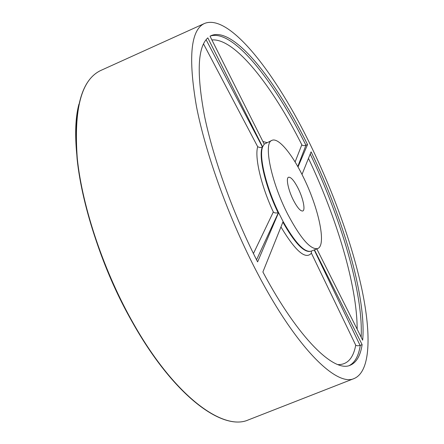 <?xml version="1.0" encoding="UTF-8"?>
<svg xmlns="http://www.w3.org/2000/svg" width="444" height="444" viewBox="0 0 444 444"><rect width="100%" height="100%" fill="white"/><g stroke="black" fill="none" stroke-linecap="round" stroke-linejoin="round"><path stroke-width="0.67" d="M293.362 200.116C288.25 190.126 285.758 177.989 288.55 177.223C290.914 176.895 294.089 180.569 298.068 188.239C303.052 198.041 305.622 210.123 302.791 210.983C300.51 211.366 297.369 207.742 293.362 200.116M302.852 176.157C318.37 206.86 326.901 245.46 317.66 248.568C310.628 249.955 300.655 238.528 287.751 214.28C270.907 181.618 263.175 142.507 272.011 140.343C278.31 137.318 291.802 153.63 302.852 176.157M210.362 36.02C233.439 28.838 274.686 82.012 305.933 145.266L307.542 144.572C275.979 80.508 233.688 26.096 211.178 35.603L210.029 36.208L264.23 144.15L262.632 146.859L207.803 37.868C197.536 47.286 196.487 73.593 204.656 116.772C213.492 159.296 233.6 214.868 257.609 261.882L278.582 212.609L283.122 221.545C295.193 242.874 304.495 252.758 311.044 251.193L317.66 248.568M310.572 145.177C333.555 192.463 352.464 244.949 362.065 290.115C371.378 334.77 370.596 371.534 354.168 378.516C336.907 386.974 296.881 348.729 257.576 273.415C229.398 219.763 205.683 154.257 196.387 106.083C188.073 57.365 190.754 29.837 204.429 23.504C229.615 13.009 276.534 74.836 310.572 145.177M262.887 141.475L266.938 142.613M295.088 161.971L301.82 144.772C272.544 86.452 234.993 37.895 211.91 39.954M206.083 39.705L262.515 147.114L262.215 147.219C258.386 156.538 265.334 186.363 278.094 212.748C275.918 213.225 274.325 212.97 273.321 211.993C261.078 185.747 254.479 157.132 257.698 146.742L203.652 44.156L203.075 44.8M278.094 212.748L278.555 212.559M311.388 251.054L311.394 253.163C305.694 259.979 295.565 251.282 281.013 227.062M337.967 364.618C347.358 364.768 353.274 358.286 355.722 345.177C356.46 345.837 357.92 345.926 360.095 345.438L360.284 345.371C358.652 355.783 355.011 362.498 349.35 365.529M360.284 345.371L362.121 344.638C360.461 355.672 356.493 362.537 350.216 365.234C334.415 372.888 298.579 339.027 262.887 271.978L283.122 221.545M282.884 222.139C294.083 241.924 302.986 251.704 309.579 251.487M357.143 329.176C357.259 286.025 336.608 217.66 308.475 158.369M302.009 174.47L311.094 151.837C343.029 217.976 366.5 297.236 362.676 340.198L316.827 248.901M310.212 154.035C340.892 218.032 363.42 293.367 361.15 337.163M307.542 144.572L298.007 166.966M362.121 344.638L314.435 249.85M305.933 145.266L297.774 166.556M314.224 249.933L360.095 345.438M278.399 212.626L256.549 259.801M262.215 147.219L259.868 147.53L257.698 146.742M203.652 44.156L203.568 43.734M301.82 144.772C302.553 145.665 303.874 145.854 305.766 145.332M262.632 146.859C258.769 156.083 265.806 186.247 278.582 212.609M272.011 140.343L264.23 144.15M101.382 70.196L100.96 70.385C81.491 79.371 73.604 108.786 77.306 158.63C82.401 207.725 104.229 272.594 133.927 324.409C175.275 397.169 223.526 431.274 248.379 419.896L248.812 419.724M253.435 253.552L273.321 211.993M355.722 345.177L311.394 253.163M133.65 324.353C89.555 248.879 66.794 148.879 78.91 104.229M354.168 378.516L248.379 419.896C223.093 431.307 174.964 397.075 133.638 324.447M204.429 23.504L100.96 70.385C81.308 79.565 73.354 109.058 77.095 158.858C82.173 207.914 103.963 272.677 133.627 324.431"/></g></svg>
